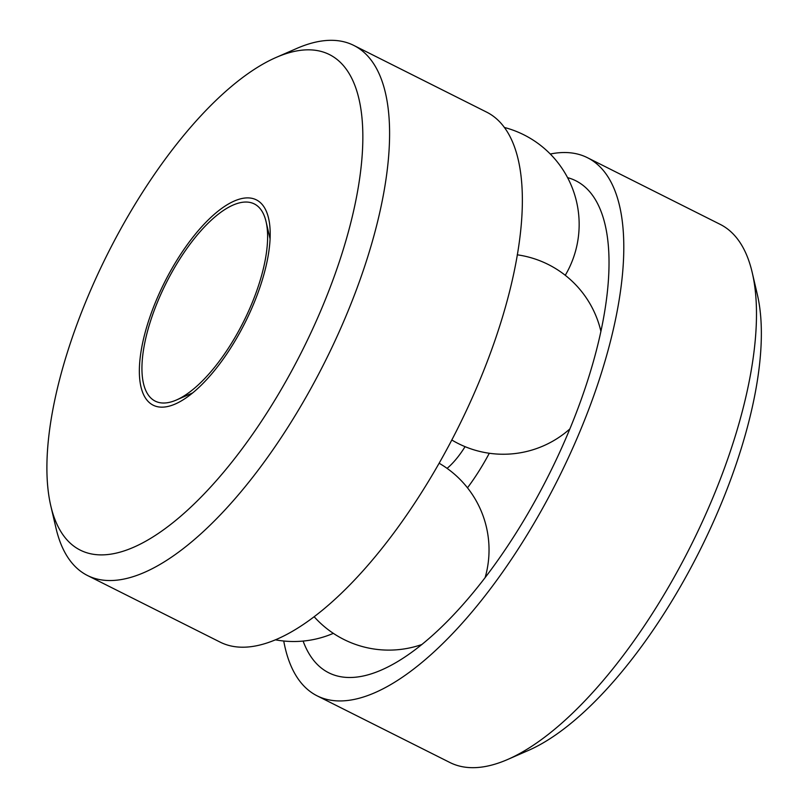 <?xml version="1.0" encoding="UTF-8"?>
<svg xmlns="http://www.w3.org/2000/svg" width="808" height="808" viewBox="0 0 808 808"><rect width="100%" height="100%" fill="white"/><g stroke="black" fill="none" stroke-linecap="round" stroke-linejoin="round"><path stroke-width="1.21" d="M159.055 298.374A110.322 43.238 -63.3 0 0 176.467 399.98A110.322 43.238 -63.3 0 0 243.44 321.917A110.322 43.238 -63.3 0 0 266.044 221.574A110.322 43.238 -63.3 0 0 221.311 211.928A110.322 43.238 -63.3 0 0 159.055 298.374M157.176 298.202A114.867 45.016 -63.3 0 0 175.306 403.99A114.867 45.016 -63.3 0 0 245.026 322.715A114.867 45.016 -63.3 0 0 268.569 218.241A114.867 45.016 -63.3 0 0 221.988 208.191A114.867 45.016 -63.3 0 0 157.176 298.202M50.823 505.97L55.974 528.058A296.607 116.251 -63.3 0 0 87.547 575.538L220.321 642.209A296.607 116.251 -63.3 0 0 457.298 429.29A296.607 116.251 -63.3 0 0 486.507 112.059L353.732 45.389A296.607 116.251 -63.3 0 0 296.799 48.43L276.003 57.499A277.336 108.696 -63.3 0 0 89.809 292.112A277.336 108.696 -63.3 0 0 50.823 505.97A277.336 108.696 -63.3 0 0 301.929 351.288A277.336 108.696 -63.3 0 0 276.003 57.499M87.547 575.538A296.607 116.251 -63.3 0 0 324.523 362.63A296.607 116.251 -63.3 0 0 353.732 45.389M283.739 641.017A301.101 118.008 -63.3 0 0 317.17 695.86L449.945 762.53A301.101 118.008 -63.3 0 0 507.737 759.449A301.101 118.008 -63.3 0 0 690.517 546.39A301.101 118.008 -63.3 0 0 752.218 272.549A301.101 118.008 -63.3 0 0 720.16 224.351L587.386 157.681A301.101 118.008 -63.3 0 0 550.298 154.025M317.17 695.86A301.101 118.008 -63.3 0 0 557.742 479.73A301.101 118.008 -63.3 0 0 587.386 157.681M507.737 759.449L528.533 750.38A281.83 110.454 -63.3 0 0 699.607 550.955A281.83 110.454 -63.3 0 0 757.359 294.637L752.218 272.549M447.087 468.377A53.318 20.897 -63.3 0 0 465.065 446.673M467.489 487.82A114.948 45.046 -63.3 0 0 489.294 453.268M303.111 641.077A275.286 107.888 -63.3 0 0 366.034 675.357A275.286 107.888 -63.3 0 0 548.693 475.185A275.286 107.888 -63.3 0 0 600.132 209.121A275.286 107.888 -63.3 0 0 567.59 177.649M270.064 238.835L266.044 221.574M192.718 392.89L176.467 399.98M565.267 275.296A100.212 100.212 0 0 0 504.293 127.442M275.629 639.865A100.212 100.212 0 0 0 333.34 633.351M314.231 616.817A100.212 100.212 0 0 0 421.978 644.471M485.093 577.74A100.212 100.212 0 0 0 439.148 463.247M600.879 331.25A100.212 100.212 0 0 0 517.251 254.813M451.813 440.006A100.212 100.212 0 0 0 569.822 428.977"/></g></svg>
